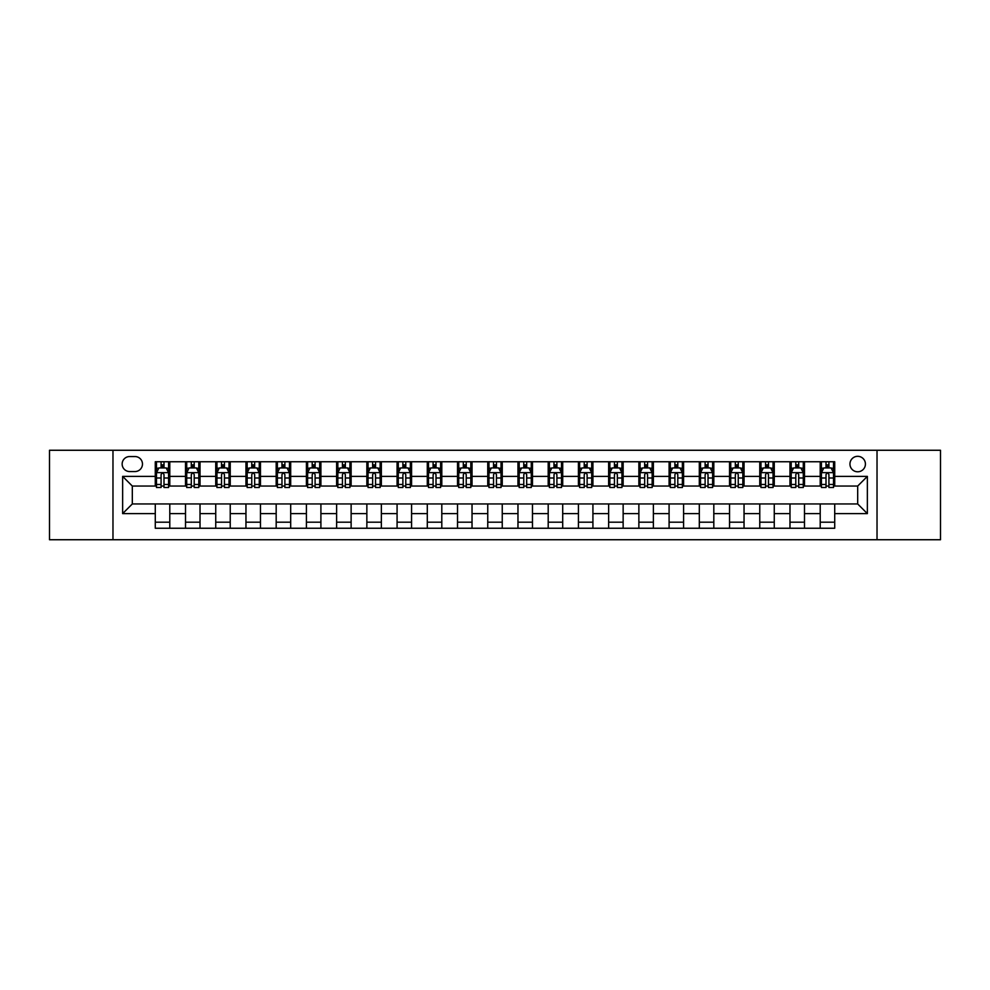 <?xml version="1.0" encoding="UTF-8"?>
<svg xmlns="http://www.w3.org/2000/svg" width="990" height="990" viewBox="0 0 990 990"><rect width="100%" height="100%" fill="white"/><g stroke="black" fill="none" stroke-linecap="round" stroke-linejoin="round"><path stroke-width="1.49" d="M857.687 456.316A7.734 7.734 0 0 0 849.952 464.05A7.734 7.734 0 0 0 857.687 471.785A7.734 7.734 0 0 0 865.421 464.05A7.734 7.734 0 0 0 857.687 456.316M877.029 539.736L940.5 539.736L940.5 450.264L877.029 450.264L877.029 539.736L112.971 539.736L112.971 450.264L49.5 450.264L49.5 539.736L112.971 539.736M129.653 471.549L134.974 471.549A7.499 7.499 0 0 0 142.473 464.05A7.499 7.499 0 0 0 134.974 456.551L129.653 456.551A7.499 7.499 0 0 0 122.154 464.05A7.499 7.499 0 0 0 129.653 471.549M877.029 450.264L112.971 450.264M155.282 513.612L122.636 513.612L122.636 476.388L155.282 476.388L155.282 486.053L132.314 486.053L132.314 503.947L155.282 503.947L155.282 528.252L834.719 528.252L834.719 503.947L857.687 503.947L857.687 486.053L834.719 486.053L834.719 476.388L867.364 476.388L867.364 513.612L834.719 513.612M834.719 476.388L834.719 461.748L155.282 461.748L155.282 476.388M820.215 461.748L820.215 486.053L821.415 486.053M826.007 486.053L828.915 486.053M833.506 486.053L834.719 486.053M820.215 486.053L803.286 486.053M789.983 461.748L789.983 486.053L791.196 486.053M795.787 486.053L798.695 486.053M789.983 486.053L773.054 486.053M759.763 461.748L759.763 486.053L760.976 486.053M765.567 486.053L768.463 486.053M759.763 486.053L742.834 486.053M729.543 461.748L729.543 486.053L730.744 486.053M735.335 486.053L738.243 486.053M729.543 486.053L712.614 486.053M699.311 461.748L699.311 486.053L700.524 486.053M705.115 486.053L708.023 486.053M699.311 486.053L682.382 486.053M669.091 461.748L669.091 486.053L670.304 486.053M674.895 486.053L677.791 486.053M669.091 486.053L652.163 486.053M638.872 461.748L638.872 486.053L640.072 486.053M644.663 486.053L647.571 486.053M638.872 486.053L621.943 486.053M608.64 461.748L608.64 486.053L609.852 486.053M614.443 486.053L617.352 486.053M608.64 486.053L591.711 486.053M578.42 461.748L578.42 486.053L579.633 486.053M584.224 486.053L587.12 486.053M578.42 486.053L561.491 486.053M548.2 461.748L548.2 486.053L549.4 486.053M553.992 486.053L556.9 486.053M548.2 486.053L531.271 486.053M517.968 461.748L517.968 486.053L519.181 486.053M523.772 486.053L526.68 486.053M517.968 486.053L501.039 486.053M487.748 461.748L487.748 486.053L488.961 486.053M493.552 486.053L496.448 486.053M487.748 486.053L470.819 486.053M457.529 461.748L457.529 486.053L458.729 486.053M463.32 486.053L466.228 486.053M457.529 486.053L440.6 486.053M427.296 461.748L427.296 486.053L428.509 486.053M433.1 486.053L436.008 486.053M427.296 486.053L410.367 486.053M397.077 461.748L397.077 486.053L398.289 486.053M402.881 486.053L405.776 486.053M397.077 486.053L380.148 486.053M366.857 461.748L366.857 486.053L368.057 486.053M372.648 486.053L375.557 486.053M366.857 486.053L349.928 486.053M336.625 461.748L336.625 486.053L337.838 486.053M342.429 486.053L345.337 486.053M336.625 486.053L319.696 486.053M306.405 461.748L306.405 486.053L307.618 486.053M312.209 486.053L315.105 486.053M306.405 486.053L289.476 486.053M276.185 461.748L276.185 486.053L277.386 486.053M281.977 486.053L284.885 486.053M276.185 486.053L259.256 486.053M245.953 461.748L245.953 486.053L247.166 486.053M251.757 486.053L254.665 486.053M245.953 486.053L229.024 486.053M215.733 461.748L215.733 486.053L216.946 486.053M221.537 486.053L224.433 486.053M215.733 486.053L198.804 486.053M185.514 461.748L185.514 486.053L186.714 486.053M191.305 486.053L194.213 486.053M185.514 486.053L168.585 486.053M155.282 486.053L156.494 486.053M161.085 486.053L163.994 486.053M155.282 503.947L169.785 503.947L169.785 528.252M834.719 503.947L169.785 503.947M169.785 461.748L169.785 486.053M155.282 467.8L156.494 467.8M161.085 467.8L163.994 467.8M168.585 467.8L169.785 467.8M155.282 522.2L169.785 522.2M185.514 503.947L185.514 528.252M200.017 461.748L200.017 486.053M185.514 467.8L186.714 467.8M191.305 467.8L194.213 467.8M198.804 467.8L200.017 467.8M200.017 503.947L200.017 528.252M185.514 522.2L200.017 522.2M215.733 503.947L215.733 528.252M230.237 503.947L230.237 528.252M215.733 522.2L230.237 522.2M230.237 461.748L230.237 486.053M215.733 467.8L216.946 467.8M221.537 467.8L224.433 467.8M229.024 467.8L230.237 467.8M245.953 503.947L245.953 528.252M260.457 503.947L260.457 528.252M245.953 522.2L260.457 522.2M260.457 461.748L260.457 486.053M245.953 467.8L247.166 467.8M251.757 467.8L254.665 467.8M259.256 467.8L260.457 467.8M276.185 503.947L276.185 528.252M290.689 503.947L290.689 528.252M276.185 522.2L290.689 522.2M290.689 461.748L290.689 486.053M276.185 467.8L277.386 467.8M281.977 467.8L284.885 467.8M289.476 467.8L290.689 467.8M306.405 503.947L306.405 528.252M320.909 503.947L320.909 528.252M306.405 522.2L320.909 522.2M320.909 461.748L320.909 486.053M306.405 467.8L307.618 467.8M312.209 467.8L315.105 467.8M319.696 467.8L320.909 467.8M336.625 503.947L336.625 528.252M351.128 503.947L351.128 528.252M336.625 522.2L351.128 522.2M351.128 461.748L351.128 486.053M336.625 467.8L337.838 467.8M342.429 467.8L345.337 467.8M349.928 467.8L351.128 467.8M366.857 503.947L366.857 528.252M381.36 503.947L381.36 528.252M366.857 522.2L381.36 522.2M381.36 461.748L381.36 486.053M366.857 467.8L368.057 467.8M372.648 467.8L375.557 467.8M380.148 467.8L381.36 467.8M397.077 503.947L397.077 528.252M411.58 503.947L411.58 528.252M397.077 522.2L411.58 522.2M411.58 461.748L411.58 486.053M397.077 467.8L398.289 467.8M402.881 467.8L405.776 467.8M410.367 467.8L411.58 467.8M427.296 503.947L427.296 528.252M441.8 503.947L441.8 528.252M427.296 522.2L441.8 522.2M441.8 461.748L441.8 486.053M427.296 467.8L428.509 467.8M433.1 467.8L436.008 467.8M440.6 467.8L441.8 467.8M457.529 503.947L457.529 528.252M472.032 503.947L472.032 528.252M457.529 522.2L472.032 522.2M472.032 461.748L472.032 486.053M457.529 467.8L458.729 467.8M463.32 467.8L466.228 467.8M470.819 467.8L472.032 467.8M487.748 503.947L487.748 528.252M502.252 503.947L502.252 528.252M487.748 522.2L502.252 522.2M502.252 461.748L502.252 486.053M487.748 467.8L488.961 467.8M493.552 467.8L496.448 467.8M501.039 467.8L502.252 467.8M517.968 503.947L517.968 528.252M532.471 503.947L532.471 528.252M517.968 522.2L532.471 522.2M532.471 461.748L532.471 486.053M517.968 467.8L519.181 467.8M523.772 467.8L526.68 467.8M531.271 467.8L532.471 467.8M548.2 503.947L548.2 528.252M562.704 503.947L562.704 528.252M548.2 522.2L562.704 522.2M562.704 461.748L562.704 486.053M548.2 467.8L549.4 467.8M553.992 467.8L556.9 467.8M561.491 467.8L562.704 467.8M578.42 503.947L578.42 528.252M592.923 503.947L592.923 528.252M578.42 522.2L592.923 522.2M592.923 461.748L592.923 486.053M578.42 467.8L579.633 467.8M584.224 467.8L587.12 467.8M591.711 467.8L592.923 467.8M608.64 503.947L608.64 528.252M623.143 503.947L623.143 528.252M608.64 522.2L623.143 522.2M623.143 461.748L623.143 486.053M608.64 467.8L609.852 467.8M614.443 467.8L617.352 467.8M621.943 467.8L623.143 467.8M638.872 503.947L638.872 528.252M653.375 503.947L653.375 528.252M638.872 522.2L653.375 522.2M653.375 461.748L653.375 486.053M638.872 467.8L640.072 467.8M644.663 467.8L647.571 467.8M652.163 467.8L653.375 467.8M669.091 503.947L669.091 528.252M683.595 503.947L683.595 528.252M669.091 522.2L683.595 522.2M683.595 461.748L683.595 486.053M669.091 467.8L670.304 467.8M674.895 467.8L677.791 467.8M682.382 467.8L683.595 467.8M699.311 503.947L699.311 528.252M713.815 503.947L713.815 528.252M699.311 522.2L713.815 522.2M713.815 461.748L713.815 486.053M699.311 467.8L700.524 467.8M705.115 467.8L708.023 467.8M712.614 467.8L713.815 467.8M729.543 503.947L729.543 528.252M744.047 503.947L744.047 528.252M729.543 522.2L744.047 522.2M744.047 461.748L744.047 486.053M729.543 467.8L730.744 467.8M735.335 467.8L738.243 467.8M742.834 467.8L744.047 467.8M759.763 503.947L759.763 528.252M774.267 503.947L774.267 528.252M759.763 522.2L774.267 522.2M774.267 461.748L774.267 486.053M759.763 467.8L760.976 467.8M765.567 467.8L768.463 467.8M773.054 467.8L774.267 467.8M789.983 503.947L789.983 528.252M804.486 503.947L804.486 528.252M789.983 522.2L804.486 522.2M804.486 461.748L804.486 486.053M789.983 467.8L791.196 467.8M795.787 467.8L798.695 467.8M803.286 467.8L804.486 467.8M820.215 503.947L820.215 528.252M820.215 522.2L834.719 522.2M820.215 467.8L821.415 467.8M826.007 467.8L828.915 467.8M833.506 467.8L834.719 467.8M132.314 486.053L122.636 476.388M132.314 503.947L122.636 513.612M867.364 476.388L857.687 486.053M867.364 513.612L857.687 503.947M163.994 464.892L161.085 464.892M168.585 484.469L163.994 484.469L163.994 487.501L168.585 487.501L168.585 472.75L166.159 467.924L158.907 467.924L156.494 472.75L156.494 487.501L161.085 487.501L161.085 484.469L156.494 484.469M156.494 472.75L156.494 461.748M168.585 472.75L168.585 461.748M161.085 467.924L161.085 461.748M163.994 461.748L163.994 467.924M163.994 484.469L163.994 474.569C163.028 472.7 162.051 472.7 161.085 474.569L161.085 484.469M194.213 464.892L191.305 464.892M198.804 484.469L194.213 484.469L194.213 487.501L198.804 487.501L198.804 472.75L196.391 467.924L189.139 467.924L186.714 472.75L186.714 487.501L191.305 487.501L191.305 484.469L186.714 484.469M186.714 472.75L186.714 461.748M198.804 472.75L198.804 461.748M191.305 467.924L191.305 461.748M194.213 461.748L194.213 467.924M194.213 484.469L194.213 474.569C193.248 472.7 192.283 472.7 191.305 474.569L191.305 484.469M224.433 464.892L221.537 464.892M229.024 484.469L224.433 484.469L224.433 487.501L229.024 487.501L229.024 472.75L226.611 467.924L219.359 467.924L216.946 472.75L216.946 487.501L221.537 487.501L221.537 484.469L216.946 484.469M216.946 472.75L216.946 461.748M229.024 472.75L229.024 461.748M221.537 467.924L221.537 461.748M224.433 461.748L224.433 467.924M224.433 484.469L224.433 474.569C223.468 472.7 222.503 472.7 221.537 474.569L221.537 484.469M254.665 464.892L251.757 464.892M259.256 484.469L254.665 484.469L254.665 487.501L259.256 487.501L259.256 472.75L256.831 467.924L249.579 467.924L247.166 472.75L247.166 487.501L251.757 487.501L251.757 484.469L247.166 484.469M247.166 472.75L247.166 461.748M259.256 472.75L259.256 461.748M251.757 467.924L251.757 461.748M254.665 461.748L254.665 467.924M254.665 484.469L254.665 474.569C253.7 472.7 252.722 472.7 251.757 474.569L251.757 484.469M284.885 464.892L281.977 464.892M289.476 484.469L284.885 484.469L284.885 487.501L289.476 487.501L289.476 472.75L287.063 467.924L279.811 467.924L277.386 472.75L277.386 487.501L281.977 487.501L281.977 484.469L277.386 484.469M277.386 472.75L277.386 461.748M289.476 472.75L289.476 461.748M281.977 467.924L281.977 461.748M284.885 461.748L284.885 467.924M284.885 484.469L284.885 474.569C283.92 472.7 282.954 472.7 281.977 474.569L281.977 484.469M315.105 464.892L312.209 464.892M319.696 484.469L315.105 484.469L315.105 487.501L319.696 487.501L319.696 472.75L317.283 467.924L310.031 467.924L307.618 472.75L307.618 487.501L312.209 487.501L312.209 484.469L307.618 484.469M307.618 472.75L307.618 461.748M319.696 472.75L319.696 461.748M312.209 467.924L312.209 461.748M315.105 461.748L315.105 467.924M315.105 484.469L315.105 474.569C314.139 472.7 313.174 472.7 312.209 474.569L312.209 484.469M345.337 464.892L342.429 464.892M349.928 484.469L345.337 484.469L345.337 487.501L349.928 487.501L349.928 472.75L347.502 467.924L340.251 467.924L337.838 472.75L337.838 487.501L342.429 487.501L342.429 484.469L337.838 484.469M337.838 472.75L337.838 461.748M349.928 472.75L349.928 461.748M342.429 467.924L342.429 461.748M345.337 461.748L345.337 467.924M345.337 484.469L345.337 474.569C344.371 472.7 343.394 472.7 342.429 474.569L342.429 484.469M375.557 464.892L372.648 464.892M380.148 484.469L375.557 484.469L375.557 487.501L380.148 487.501L380.148 472.75L377.735 467.924L370.483 467.924L368.057 472.75L368.057 487.501L372.648 487.501L372.648 484.469L368.057 484.469M368.057 472.75L368.057 461.748M380.148 472.75L380.148 461.748M372.648 467.924L372.648 461.748M375.557 461.748L375.557 467.924M375.557 484.469L375.557 474.569C374.591 472.7 373.626 472.7 372.648 474.569L372.648 484.469M405.776 464.892L402.881 464.892M410.367 484.469L405.776 484.469L405.776 487.501L410.367 487.501L410.367 472.75L407.954 467.924L400.703 467.924L398.289 472.75L398.289 487.501L402.881 487.501L402.881 484.469L398.289 484.469M398.289 472.75L398.289 461.748M410.367 472.75L410.367 461.748M402.881 467.924L402.881 461.748M405.776 461.748L405.776 467.924M405.776 484.469L405.776 474.569C404.811 472.7 403.846 472.7 402.881 474.569L402.881 484.469M436.008 464.892L433.1 464.892M440.6 484.469L436.008 484.469L436.008 487.501L440.6 487.501L440.6 472.75L438.174 467.924L430.922 467.924L428.509 472.75L428.509 487.501L433.1 487.501L433.1 484.469L428.509 484.469M428.509 472.75L428.509 461.748M440.6 472.75L440.6 461.748M433.1 467.924L433.1 461.748M436.008 461.748L436.008 467.924M436.008 484.469L436.008 474.569C435.043 472.7 434.065 472.7 433.1 474.569L433.1 484.469M466.228 464.892L463.32 464.892M470.819 484.469L466.228 484.469L466.228 487.501L470.819 487.501L470.819 472.75L468.406 467.924L461.154 467.924L458.729 472.75L458.729 487.501L463.32 487.501L463.32 484.469L458.729 484.469M458.729 472.75L458.729 461.748M470.819 472.75L470.819 461.748M463.32 467.924L463.32 461.748M466.228 461.748L466.228 467.924M466.228 484.469L466.228 474.569C465.263 472.7 464.298 472.7 463.32 474.569L463.32 484.469M496.448 464.892L493.552 464.892M501.039 484.469L496.448 484.469L496.448 487.501L501.039 487.501L501.039 472.75L498.626 467.924L491.374 467.924L488.961 472.75L488.961 487.501L493.552 487.501L493.552 484.469L488.961 484.469M488.961 472.75L488.961 461.748M501.039 472.75L501.039 461.748M493.552 467.924L493.552 461.748M496.448 461.748L496.448 467.924M496.448 484.469L496.448 474.569C495.483 472.7 494.517 472.7 493.552 474.569L493.552 484.469M526.68 464.892L523.772 464.892M531.271 484.469L526.68 484.469L526.68 487.501L531.271 487.501L531.271 472.75L528.846 467.924L521.594 467.924L519.181 472.75L519.181 487.501L523.772 487.501L523.772 484.469L519.181 484.469M519.181 472.75L519.181 461.748M531.271 472.75L531.271 461.748M523.772 467.924L523.772 461.748M526.68 461.748L526.68 467.924M526.68 484.469L526.68 474.569C525.715 472.7 524.737 472.7 523.772 474.569L523.772 484.469M556.9 464.892L553.992 464.892M561.491 484.469L556.9 484.469L556.9 487.501L561.491 487.501L561.491 472.75L559.078 467.924L551.826 467.924L549.4 472.75L549.4 487.501L553.992 487.501L553.992 484.469L549.4 484.469M549.4 472.75L549.4 461.748M561.491 472.75L561.491 461.748M553.992 467.924L553.992 461.748M556.9 461.748L556.9 467.924M556.9 484.469L556.9 474.569C555.935 472.7 554.969 472.7 553.992 474.569L553.992 484.469M587.12 464.892L584.224 464.892M591.711 484.469L587.12 484.469L587.12 487.501L591.711 487.501L591.711 472.75L589.298 467.924L582.046 467.924L579.633 472.75L579.633 487.501L584.224 487.501L584.224 484.469L579.633 484.469M579.633 472.75L579.633 461.748M591.711 472.75L591.711 461.748M584.224 467.924L584.224 461.748M587.12 461.748L587.12 467.924M587.12 484.469L587.12 474.569C586.154 472.7 585.189 472.7 584.224 474.569L584.224 484.469M617.352 464.892L614.443 464.892M621.943 484.469L617.352 484.469L617.352 487.501L621.943 487.501L621.943 472.75L619.517 467.924L612.265 467.924L609.852 472.75L609.852 487.501L614.443 487.501L614.443 484.469L609.852 484.469M609.852 472.75L609.852 461.748M621.943 472.75L621.943 461.748M614.443 467.924L614.443 461.748M617.352 461.748L617.352 467.924M617.352 484.469L617.352 474.569C616.386 472.7 615.409 472.7 614.443 474.569L614.443 484.469M647.571 464.892L644.663 464.892M652.163 484.469L647.571 484.469L647.571 487.501L652.163 487.501L652.163 472.75L649.749 467.924L642.498 467.924L640.072 472.75L640.072 487.501L644.663 487.501L644.663 484.469L640.072 484.469M640.072 472.75L640.072 461.748M652.163 472.75L652.163 461.748M644.663 467.924L644.663 461.748M647.571 461.748L647.571 467.924M647.571 484.469L647.571 474.569C646.606 472.7 645.641 472.7 644.663 474.569L644.663 484.469M677.791 464.892L674.895 464.892M682.382 484.469L677.791 484.469L677.791 487.501L682.382 487.501L682.382 472.75L679.969 467.924L672.717 467.924L670.304 472.75L670.304 487.501L674.895 487.501L674.895 484.469L670.304 484.469M670.304 472.75L670.304 461.748M682.382 472.75L682.382 461.748M674.895 467.924L674.895 461.748M677.791 461.748L677.791 467.924M677.791 484.469L677.791 474.569C676.826 472.7 675.861 472.7 674.895 474.569L674.895 484.469M708.023 464.892L705.115 464.892M712.614 484.469L708.023 484.469L708.023 487.501L712.614 487.501L712.614 472.75L710.189 467.924L702.937 467.924L700.524 472.75L700.524 487.501L705.115 487.501L705.115 484.469L700.524 484.469M700.524 472.75L700.524 461.748M712.614 472.75L712.614 461.748M705.115 467.924L705.115 461.748M708.023 461.748L708.023 467.924M708.023 484.469L708.023 474.569C707.058 472.7 706.08 472.7 705.115 474.569L705.115 484.469M738.243 464.892L735.335 464.892M742.834 484.469L738.243 484.469L738.243 487.501L742.834 487.501L742.834 472.75L740.421 467.924L733.169 467.924L730.744 472.75L730.744 487.501L735.335 487.501L735.335 484.469L730.744 484.469M730.744 472.75L730.744 461.748M742.834 472.75L742.834 461.748M735.335 467.924L735.335 461.748M738.243 461.748L738.243 467.924M738.243 484.469L738.243 474.569C737.278 472.7 736.312 472.7 735.335 474.569L735.335 484.469M768.463 464.892L765.567 464.892M773.054 484.469L768.463 484.469L768.463 487.501L773.054 487.501L773.054 472.75L770.641 467.924L763.389 467.924L760.976 472.75L760.976 487.501L765.567 487.501L765.567 484.469L760.976 484.469M760.976 472.75L760.976 461.748M773.054 472.75L773.054 461.748M765.567 467.924L765.567 461.748M768.463 461.748L768.463 467.924M768.463 484.469L768.463 474.569C767.498 472.7 766.532 472.7 765.567 474.569L765.567 484.469M798.695 464.892L795.787 464.892M803.286 484.469L798.695 484.469L798.695 487.501L803.286 487.501L803.286 472.75L800.861 467.924L793.609 467.924L791.196 472.75L791.196 487.501L795.787 487.501L795.787 484.469L791.196 484.469M791.196 472.75L791.196 461.748M803.286 472.75L803.286 461.748M795.787 467.924L795.787 461.748M798.695 461.748L798.695 467.924M798.695 484.469L798.695 474.569C797.73 472.7 796.752 472.7 795.787 474.569L795.787 484.469M828.915 464.892L826.007 464.892M833.506 484.469L828.915 484.469L828.915 487.501L833.506 487.501L833.506 472.75L831.093 467.924L823.841 467.924L821.415 472.75L821.415 487.501L826.007 487.501L826.007 484.469L821.415 484.469M821.415 472.75L821.415 461.748M833.506 472.75L833.506 461.748M826.007 467.924L826.007 461.748M828.915 461.748L828.915 467.924M828.915 484.469L828.915 474.569C827.949 472.7 826.984 472.7 826.007 474.569L826.007 484.469M185.514 513.612L169.785 513.612M185.514 476.388L169.785 476.388M215.733 476.388L200.017 476.388M215.733 513.612L200.017 513.612M245.953 476.388L230.237 476.388M245.953 513.612L230.237 513.612M276.185 476.388L260.457 476.388M276.185 513.612L260.457 513.612M306.405 476.388L290.689 476.388M306.405 513.612L290.689 513.612M336.625 476.388L320.909 476.388M336.625 513.612L320.909 513.612M366.857 476.388L351.128 476.388M366.857 513.612L351.128 513.612M397.077 476.388L381.36 476.388M397.077 513.612L381.36 513.612M427.296 476.388L411.58 476.388M427.296 513.612L411.58 513.612M457.529 476.388L441.8 476.388M457.529 513.612L441.8 513.612M487.748 476.388L472.032 476.388M487.748 513.612L472.032 513.612M517.968 476.388L502.252 476.388M517.968 513.612L502.252 513.612M548.2 476.388L532.471 476.388M548.2 513.612L532.471 513.612M578.42 476.388L562.704 476.388M578.42 513.612L562.704 513.612M608.64 476.388L592.923 476.388M608.64 513.612L592.923 513.612M638.872 476.388L623.143 476.388M638.872 513.612L623.143 513.612M669.091 476.388L653.375 476.388M669.091 513.612L653.375 513.612M699.311 476.388L683.595 476.388M699.311 513.612L683.595 513.612M729.543 476.388L713.815 476.388M729.543 513.612L713.815 513.612M759.763 476.388L744.047 476.388M759.763 513.612L744.047 513.612M789.983 476.388L774.267 476.388M789.983 513.612L774.267 513.612M820.215 476.388L804.486 476.388M820.215 513.612L804.486 513.612M168.523 472.638L156.556 472.638M156.494 468.208L158.771 468.208M166.308 468.208L168.585 468.208M161.085 477.997L156.494 477.997M168.585 477.997L163.994 477.997M163.994 466.439L161.085 466.439M198.743 472.638L186.776 472.638M186.714 468.208L188.991 468.208M196.527 468.208L198.804 468.208M191.305 477.997L186.714 477.997M198.804 477.997L194.213 477.997M194.213 466.439L191.305 466.439M228.975 472.638L216.996 472.638M216.946 468.208L219.211 468.208M226.76 468.208L229.024 468.208M221.537 477.997L216.946 477.997M229.024 477.997L224.433 477.997M224.433 466.439L221.537 466.439M259.194 472.638L247.228 472.638M247.166 468.208L249.443 468.208M256.979 468.208L259.256 468.208M251.757 477.997L247.166 477.997M259.256 477.997L254.665 477.997M254.665 466.439L251.757 466.439M289.414 472.638L277.447 472.638M277.386 468.208L279.663 468.208M287.199 468.208L289.476 468.208M281.977 477.997L277.386 477.997M289.476 477.997L284.885 477.997M284.885 466.439L281.977 466.439M319.646 472.638L307.667 472.638M307.618 468.208L309.882 468.208M317.431 468.208L319.696 468.208M312.209 477.997L307.618 477.997M319.696 477.997L315.105 477.997M315.105 466.439L312.209 466.439M349.866 472.638L337.899 472.638M337.838 468.208L340.114 468.208M347.651 468.208L349.928 468.208M342.429 477.997L337.838 477.997M349.928 477.997L345.337 477.997M345.337 466.439L342.429 466.439M380.086 472.638L368.119 472.638M368.057 468.208L370.334 468.208M377.871 468.208L380.148 468.208M372.648 477.997L368.057 477.997M380.148 477.997L375.557 477.997M375.557 466.439L372.648 466.439M410.318 472.638L398.339 472.638M398.289 468.208L400.554 468.208M408.103 468.208L410.367 468.208M402.881 477.997L398.289 477.997M410.367 477.997L405.776 477.997M405.776 466.439L402.881 466.439M440.538 472.638L428.571 472.638M428.509 468.208L430.786 468.208M438.322 468.208L440.6 468.208M433.1 477.997L428.509 477.997M440.6 477.997L436.008 477.997M436.008 466.439L433.1 466.439M470.757 472.638L458.791 472.638M458.729 468.208L461.006 468.208M468.542 468.208L470.819 468.208M463.32 477.997L458.729 477.997M470.819 477.997L466.228 477.997M466.228 466.439L463.32 466.439M500.989 472.638L489.011 472.638M488.961 468.208L491.226 468.208M498.774 468.208L501.039 468.208M493.552 477.997L488.961 477.997M501.039 477.997L496.448 477.997M496.448 466.439L493.552 466.439M531.209 472.638L519.243 472.638M519.181 468.208L521.458 468.208M528.994 468.208L531.271 468.208M523.772 477.997L519.181 477.997M531.271 477.997L526.68 477.997M526.68 466.439L523.772 466.439M561.429 472.638L549.462 472.638M549.4 468.208L551.678 468.208M559.214 468.208L561.491 468.208M553.992 477.997L549.4 477.997M561.491 477.997L556.9 477.997M556.9 466.439L553.992 466.439M591.661 472.638L579.682 472.638M579.633 468.208L581.897 468.208M589.446 468.208L591.711 468.208M584.224 477.997L579.633 477.997M591.711 477.997L587.12 477.997M587.12 466.439L584.224 466.439M621.881 472.638L609.914 472.638M609.852 468.208L612.129 468.208M619.666 468.208L621.943 468.208M614.443 477.997L609.852 477.997M621.943 477.997L617.352 477.997M617.352 466.439L614.443 466.439M652.101 472.638L640.134 472.638M640.072 468.208L642.349 468.208M649.885 468.208L652.163 468.208M644.663 477.997L640.072 477.997M652.163 477.997L647.571 477.997M647.571 466.439L644.663 466.439M682.333 472.638L670.354 472.638M670.304 468.208L672.569 468.208M680.118 468.208L682.382 468.208M674.895 477.997L670.304 477.997M682.382 477.997L677.791 477.997M677.791 466.439L674.895 466.439M712.553 472.638L700.586 472.638M700.524 468.208L702.801 468.208M710.337 468.208L712.614 468.208M705.115 477.997L700.524 477.997M712.614 477.997L708.023 477.997M708.023 466.439L705.115 466.439M742.772 472.638L730.806 472.638M730.744 468.208L733.021 468.208M740.557 468.208L742.834 468.208M735.335 477.997L730.744 477.997M742.834 477.997L738.243 477.997M738.243 466.439L735.335 466.439M773.004 472.638L761.025 472.638M760.976 468.208L763.24 468.208M770.789 468.208L773.054 468.208M765.567 477.997L760.976 477.997M773.054 477.997L768.463 477.997M768.463 466.439L765.567 466.439M803.224 472.638L791.258 472.638M791.196 468.208L793.473 468.208M801.009 468.208L803.286 468.208M795.787 477.997L791.196 477.997M803.286 477.997L798.695 477.997M798.695 466.439L795.787 466.439M833.444 472.638L821.477 472.638M821.415 468.208L823.692 468.208M831.229 468.208L833.506 468.208M826.007 477.997L821.415 477.997M833.506 477.997L828.915 477.997M828.915 466.439L826.007 466.439"/></g></svg>
